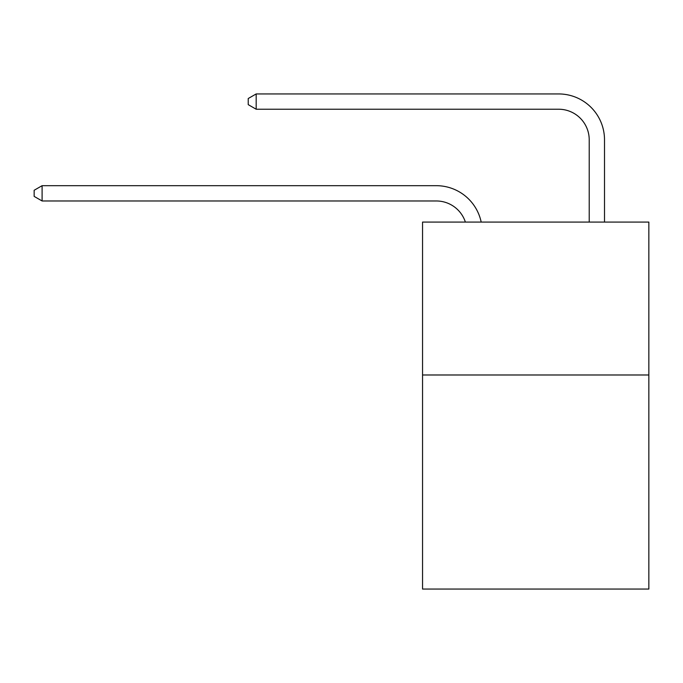 <?xml version="1.0" encoding="UTF-8"?>
<svg xmlns="http://www.w3.org/2000/svg" width="683" height="683" viewBox="0 0 683 683"><rect width="100%" height="100%" fill="white"/><g stroke="black" fill="none" stroke-linecap="round" stroke-linejoin="round"><path stroke-width="1.02" d="M648.85 374.984L648.85 589.062L422.546 589.062L422.546 222.077L648.85 222.077L648.85 374.984L422.546 374.984M436.3 185.682L42.098 185.682L436.3 185.682A45.872 45.872 169.2 0 1 481.191 222.077M589.216 222.077L589.216 139.81A30.581 30.581 39.9 0 0 558.634 109.229L256.176 109.229L248.228 104.644L248.228 98.523L256.176 93.938L558.634 93.938A45.872 45.872 21.6 0 1 604.506 139.81L604.506 222.077M589.216 139.81A30.581 30.581 -158.4 0 0 558.634 109.229A30.581 30.581 -158.4 0 1 589.216 139.81A30.581 30.581 -158.4 0 0 558.634 109.229A30.581 30.581 -158.4 0 1 589.216 139.81A30.581 30.581 -158.4 0 0 558.634 109.229A30.581 30.581 -158.4 0 1 589.216 139.81A30.581 30.581 -158.4 0 0 558.634 109.229A30.581 30.581 -158.4 0 1 589.216 139.81A30.581 30.581 -158.4 0 0 558.634 109.229A30.581 30.581 -158.4 0 1 589.216 139.81A30.581 30.581 -158.4 0 0 558.634 109.229A30.581 30.581 -158.4 0 1 589.216 139.81A30.581 30.581 -158.4 0 0 558.634 109.229A30.581 30.581 -158.4 0 1 589.216 139.81A30.581 30.581 -158.4 0 0 558.634 109.229A30.581 30.581 -158.4 0 1 589.216 139.81A30.581 30.581 -158.4 0 0 558.634 109.229A30.581 30.581 -158.4 0 1 589.216 139.81A30.581 30.581 -158.4 0 0 558.634 109.229A30.581 30.581 -158.4 0 1 589.216 139.81A30.581 30.581 -158.4 0 0 558.634 109.229A30.581 30.581 -158.4 0 1 589.216 139.81A30.581 30.581 -158.4 0 0 558.634 109.229A30.581 30.581 -158.4 0 1 589.216 139.81A30.581 30.581 -158.4 0 0 558.634 109.229A30.581 30.581 -158.4 0 1 589.216 139.81A30.581 30.581 -158.4 0 0 558.634 109.229A30.581 30.581 -158.4 0 1 589.216 139.81A30.581 30.581 -158.4 0 0 558.634 109.229A30.581 30.581 -158.4 0 1 589.216 139.81A30.581 30.581 -158.4 0 0 558.634 109.229A30.581 30.581 -158.4 0 1 589.216 139.81A30.581 30.581 -158.4 0 0 558.634 109.229A30.581 30.581 -158.4 0 1 589.216 139.81A30.581 30.581 -158.4 0 0 558.634 109.229A30.581 30.581 -158.4 0 1 589.216 139.81A30.581 30.581 -158.4 0 0 558.634 109.229A30.581 30.581 -158.4 0 1 589.216 139.81A30.581 30.581 -158.4 0 0 558.634 109.229A30.581 30.581 -158.4 0 1 589.216 139.81A30.581 30.581 -158.4 0 0 558.634 109.229A30.581 30.581 -158.4 0 1 589.216 139.81A30.581 30.581 -158.4 0 0 558.634 109.229A30.581 30.581 -158.4 0 1 589.216 139.81A30.581 30.581 -158.4 0 0 558.634 109.229A30.581 30.581 -158.4 0 1 589.216 139.81A30.581 30.581 -158.4 0 0 558.634 109.229A30.581 30.581 -158.4 0 1 589.216 139.81A30.581 30.581 -158.4 0 0 558.634 109.229A30.581 30.581 -158.4 0 1 589.216 139.81A30.581 30.581 -158.4 0 0 558.634 109.229A30.581 30.581 -158.4 0 1 589.216 139.81A30.581 30.581 -158.4 0 0 558.634 109.229A30.581 30.581 -158.4 0 1 589.216 139.81A30.581 30.581 -158.4 0 0 558.634 109.229A30.581 30.581 -158.4 0 1 589.216 139.81A30.581 30.581 -158.4 0 0 558.634 109.229A30.581 30.581 -158.4 0 1 589.216 139.81A30.581 30.581 -158.4 0 0 558.634 109.229A30.581 30.581 -158.4 0 1 589.216 139.81A30.581 30.581 -158.4 0 0 558.634 109.229A30.581 30.581 -158.4 0 1 589.216 139.81A30.581 30.581 -158.4 0 0 558.634 109.229A30.581 30.581 -158.4 0 1 589.216 139.81A30.581 30.581 -158.4 0 0 558.634 109.229A30.581 30.581 -158.4 0 1 589.216 139.81A30.581 30.581 -158.4 0 0 558.634 109.229A30.581 30.581 -158.4 0 1 589.216 139.81A30.581 30.581 -158.4 0 0 558.634 109.229A30.581 30.581 -158.4 0 1 589.216 139.81A30.581 30.581 -158.4 0 0 558.634 109.229M465.379 222.077A30.581 30.581 -10.8 0 0 436.3 200.973L42.098 200.973L34.15 196.388L34.15 190.275L42.098 185.682L42.098 200.973M256.176 93.938L256.176 109.229"/></g></svg>
